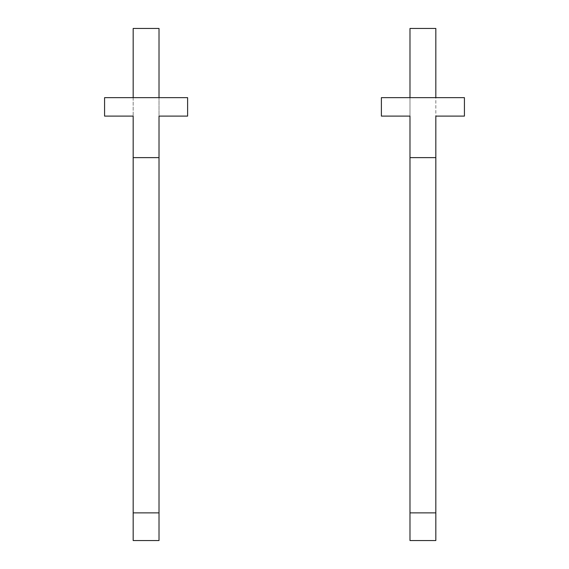 <?xml version="1.0" encoding="UTF-8"?>
<svg xmlns="http://www.w3.org/2000/svg" width="569" height="569" viewBox="0 0 569 569"><rect width="100%" height="100%" fill="white"/><g stroke="black" fill="none" stroke-linecap="round" stroke-linejoin="round"><path stroke-width="0.43" stroke-dasharray="2.85 2.13" d="M464.425 116.104L464.425 97.655L435.826 97.655L435.826 116.104L464.425 116.104M409.986 540.55L435.826 540.55L435.826 28.45L409.986 28.45L409.986 540.55M409.986 97.655L381.386 97.655L381.386 116.104L409.986 116.104L409.986 97.655L435.826 97.655M409.986 512.868L435.826 512.868M409.986 157.627L435.826 157.627M133.174 97.655L133.174 116.104L104.575 116.104L104.575 97.655L159.014 97.655L159.014 116.104L187.614 116.104L187.614 97.655L159.014 97.655M133.174 540.55L159.014 540.55L159.014 28.45L133.174 28.45L133.174 540.55M133.174 512.868L159.014 512.868M133.174 157.627L159.014 157.627"/><path stroke-width="0.85" d="M464.425 116.104L464.425 97.655L381.386 97.655L381.386 116.104L409.986 116.104L409.986 157.627L435.826 157.627L435.826 116.104L464.425 116.104M409.986 157.627L409.986 540.55L435.826 540.55L435.826 157.627M409.986 97.655L409.986 28.45L435.826 28.45L435.826 97.655M409.986 512.868L435.826 512.868M104.575 116.104L104.575 97.655L187.614 97.655L187.614 116.104L159.014 116.104L159.014 540.55L133.174 540.55L133.174 116.104L104.575 116.104M159.014 97.655L159.014 28.45L133.174 28.45L133.174 97.655M133.174 512.868L159.014 512.868M133.174 157.627L159.014 157.627"/></g></svg>
